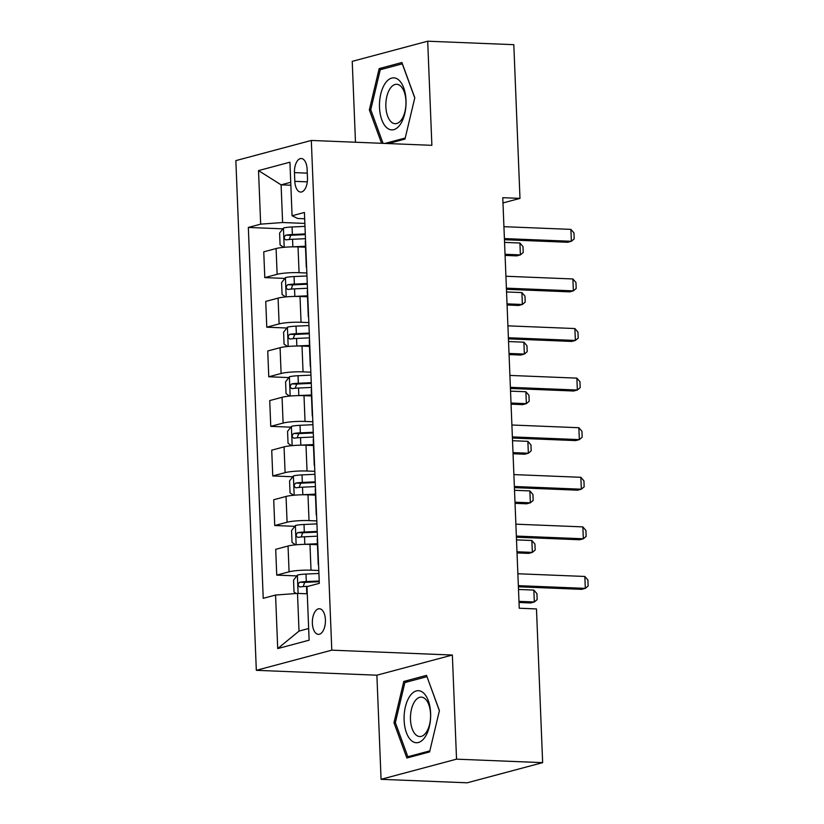 <?xml version="1.0" encoding="UTF-8"?>
<svg xmlns="http://www.w3.org/2000/svg" width="824" height="824" viewBox="0 0 824 824"><rect width="100%" height="100%" fill="white"/><g stroke="black" fill="none" stroke-linecap="round" stroke-linejoin="round"><path stroke-width="1.24" d="M325.418 619.792A12.823 6.53 -87.7 0 0 319.413 608.73A12.823 6.53 -87.7 0 0 312.368 623.284A12.823 6.53 -87.7 0 0 318.373 634.346A12.823 6.53 -87.7 0 0 325.418 619.792M381.069 779.319L456.537 759.161L452.355 655.039L376.887 675.196L381.069 779.319L467.177 782.8L542.645 762.643L536.476 608.936L519.254 608.236L502.764 197.688L519.985 198.388L513.816 44.681L427.697 41.2L352.229 61.357L355.484 142.243M376.887 675.196L256.326 670.324L235.849 160.608L311.317 140.451L331.794 650.167L256.326 670.324M294.467 172.618L294.817 181.342A12.422 6.324 -87.7 0 0 300.647 192.064A12.422 6.324 -87.7 0 0 307.465 177.963L307.115 169.239A12.422 6.324 -87.7 0 0 301.296 158.517A12.422 6.324 -87.7 0 0 294.467 172.618L307.27 173.133M290.738 182.258L281.097 184.844L282.611 222.521L260.672 224.149L248.333 227.445L263.227 598.327L275.566 595.031L297.505 593.404L299.019 631.091L308.66 628.506M260.672 224.149L258.52 170.599L289.935 162.204L292.077 215.754L297.701 218.494L304.674 218.772M275.566 595.031L277.719 648.581L309.124 640.186L306.981 586.636L319.321 583.341L304.417 212.458L292.077 215.754M456.537 759.161L542.645 762.643M452.355 655.039L331.794 650.167M311.317 140.451L431.879 145.323L427.697 41.2M502.97 202.931L519.985 198.388M290.851 185.235L281.097 184.844L258.52 170.599M304.859 223.417L282.611 222.521M305.508 247.21L298.031 246.912A16.027 2.153 177.7 0 0 276.091 248.529L263.752 251.825L264.792 277.606L284.857 278.419M306.847 273.002L299.071 272.692A16.027 2.153 177.7 0 0 277.132 274.31L264.792 277.606M307.496 296.794L300.018 296.486A16.027 2.153 177.7 0 0 278.09 298.113L265.74 301.409L266.78 327.19L286.855 328.003M308.846 322.586L301.059 322.277A16.027 2.153 177.7 0 0 279.12 323.894L266.78 327.19M309.484 346.379L302.017 346.07A16.027 2.153 177.7 0 0 280.078 347.697L267.738 350.993L268.768 376.774L288.843 377.588M310.833 372.17L303.047 371.861A16.027 2.153 177.7 0 0 281.108 373.478L268.768 376.774M311.482 395.953L304.005 395.654A16.027 2.153 177.7 0 0 282.066 397.281L269.726 400.577L270.766 426.358L290.831 427.172M312.832 421.754L305.045 421.435A16.027 2.153 177.7 0 0 283.106 423.062L270.766 426.358M313.47 445.537L305.992 445.238A16.027 2.153 177.7 0 0 284.064 446.866L271.724 450.162L272.754 475.942L292.829 476.756M314.82 471.338L307.033 471.019A16.027 2.153 177.7 0 0 285.094 472.646L272.754 475.942M315.458 495.121L307.991 494.822A16.027 2.153 177.7 0 0 286.052 496.439L273.712 499.746L274.742 525.527L294.817 526.33M316.807 520.923L309.021 520.603A16.027 2.153 177.7 0 0 287.082 522.231L274.742 525.527M317.456 544.705L309.978 544.406A16.027 2.153 177.7 0 0 288.039 546.024L275.7 549.32L276.74 575.111L296.805 575.914M318.806 570.507L311.019 570.187A16.027 2.153 177.7 0 0 289.08 571.815L276.74 575.111M307.259 593.795L297.505 593.404M305.56 240.907A16.027 2.153 177.7 0 0 305.271 241.339L306.301 267.12A16.027 2.153 177.7 0 0 306.631 267.532M248.333 227.445L282.869 228.835M307.558 290.491A16.027 2.153 177.7 0 0 307.259 290.923L308.3 316.704A16.027 2.153 177.7 0 0 308.619 317.116M309.546 340.075A16.027 2.153 177.7 0 0 309.257 340.508L310.288 366.289A16.027 2.153 177.7 0 0 310.617 366.701M311.534 389.649A16.027 2.153 177.7 0 0 311.245 390.092L312.275 415.873A16.027 2.153 177.7 0 0 312.605 416.285M313.532 439.233A16.027 2.153 177.7 0 0 313.233 439.666L314.274 465.457A16.027 2.153 177.7 0 0 314.603 465.859M315.52 488.817A16.027 2.153 177.7 0 0 315.232 489.25L316.262 515.041A16.027 2.153 177.7 0 0 316.591 515.443M317.508 538.402A16.027 2.153 177.7 0 0 317.219 538.834L318.249 564.615A16.027 2.153 177.7 0 0 318.579 565.027M277.719 648.581L299.019 631.091M388.207 143.561L404.975 139.081L414.802 97.768L401.906 62.521L379.174 68.598L369.348 109.911L381.574 143.294M429.592 751.931L439.419 710.618L426.513 675.371L403.791 681.438L393.965 722.751L406.86 757.998L429.592 751.931M370.821 109.973L369.348 109.911M383.778 68.783L379.174 68.598M395.438 722.813L393.965 722.751M408.385 681.623L403.791 681.438M503.928 226.682L570.898 229.381L573.967 232.945L574.204 238.898L571.372 241.288L567.705 242.266L504.453 239.712M570.898 229.381L571.372 241.288L504.401 238.579M291.737 246.87A10.619 1.432 -2.3 0 1 292.86 246.809L305.467 246.232M302.315 247.076L305.498 246.932M283.621 247.344L280.078 244.944L279.604 233.048L283.528 227.99A10.619 1.432 -2.3 0 1 292.067 226.971L304.983 226.384M305.282 233.923L292.366 234.51A10.619 1.432 177.7 0 0 285.784 235.139C283.714 237.116 283.775 238.703 285.969 239.897A10.619 1.432 -2.3 0 1 292.561 239.269L305.477 238.682M289.234 239.496L290.738 235.334A5.407 0.731 -2.3 0 1 292.602 235.201L305.313 234.624M505.081 255.419L516.71 255.883L520.387 254.904L519.913 243.008L504.556 242.38M519.913 243.008L522.972 246.572L523.219 252.515L520.387 254.904L505.04 254.286M505.915 276.256L572.886 278.965L575.955 282.529L576.192 288.482L573.37 290.862L569.693 291.851L506.441 289.296M572.886 278.965L573.37 290.862L506.399 288.163M507.914 325.841L574.884 328.549L577.954 332.113L578.191 338.067L575.358 340.446L571.691 341.435L508.429 338.87M574.884 328.549L575.358 340.446L508.387 337.747M509.901 375.425L576.872 378.134L579.942 381.697L580.178 387.651L577.356 390.03L573.679 391.009L510.427 388.454M576.872 378.134L577.356 390.03L510.375 387.332M293.735 296.455A10.619 1.432 -2.3 0 1 294.848 296.393L307.455 295.816M304.303 296.661L307.486 296.516M285.609 296.928L282.076 294.529L281.592 282.632L285.516 277.575A10.619 1.432 -2.3 0 1 294.055 276.555L306.971 275.968M307.27 283.507L294.353 284.095A10.619 1.432 177.7 0 0 287.772 284.713C285.701 286.701 285.763 288.287 287.967 289.482A10.619 1.432 -2.3 0 1 294.549 288.853L307.465 288.266M291.222 289.08L292.726 284.919A5.407 0.731 -2.3 0 1 294.601 284.785L307.301 284.208M507.069 304.993L518.708 305.467L522.375 304.489L521.901 292.592L506.554 291.964M521.901 292.592L524.97 296.156L525.207 302.099L522.375 304.489L507.028 303.871M295.723 346.039A10.619 1.432 -2.3 0 1 296.846 345.977L309.453 345.4M306.301 346.245L309.474 346.101M287.597 346.513L284.064 344.113L283.59 332.216L287.514 327.159A10.619 1.432 -2.3 0 1 296.043 326.139L308.959 325.552M309.268 333.092L296.352 333.679A10.619 1.432 177.7 0 0 289.77 334.297C287.689 336.285 287.761 337.871 289.955 339.055A10.619 1.432 -2.3 0 1 296.537 338.437L309.453 337.85M293.21 338.664L294.724 334.503A5.407 0.731 -2.3 0 1 296.589 334.369L309.288 333.792M509.067 354.577L520.696 355.051L524.373 354.073L523.889 342.166L508.542 341.548M523.889 342.166L526.958 345.73L527.195 351.683L524.373 354.073L509.016 353.455M297.711 395.613A10.619 1.432 -2.3 0 1 298.834 395.561L311.441 394.984M308.289 395.829L311.472 395.685M289.595 396.097L286.062 393.697L285.578 381.79L289.502 376.743A10.619 1.432 -2.3 0 1 298.041 375.723L310.957 375.136M311.256 382.676L298.339 383.263A10.619 1.432 177.7 0 0 291.758 383.881C289.688 385.869 289.749 387.455 291.954 388.64A10.619 1.432 -2.3 0 1 298.535 388.022L311.451 387.435M295.208 388.248L296.712 384.087A5.407 0.731 -2.3 0 1 298.576 383.953L311.287 383.376M511.055 404.162L522.694 404.636L526.361 403.657L525.887 391.75L510.53 391.132M525.887 391.75L528.946 395.314L529.193 401.267L526.361 403.657L511.014 403.029M511.889 425.009L578.86 427.718L581.929 431.282L582.166 437.225L579.344 439.614L575.667 440.593L512.415 438.038M578.86 427.718L579.344 439.614L512.374 436.905M299.709 445.197A10.619 1.432 -2.3 0 1 300.822 445.145L313.429 444.569M310.277 445.413L313.46 445.269M291.583 445.681L288.05 443.281L287.566 431.374L291.49 426.317A10.619 1.432 -2.3 0 1 300.029 425.308L312.945 424.721M313.244 432.26L300.327 432.847A10.619 1.432 177.7 0 0 293.746 433.465C291.675 435.453 291.737 437.039 293.941 438.224A10.619 1.432 -2.3 0 1 300.523 437.606L313.439 437.019M297.196 437.832L298.71 433.671A5.407 0.731 -2.3 0 1 300.575 433.537L313.274 432.961M513.043 453.746L524.682 454.22L528.349 453.241L527.875 441.334L512.528 440.716M527.875 441.334L530.944 444.898L531.181 450.852L528.349 453.241L513.002 452.613M400.289 124.424A26.038 13.266 -87.7 0 0 403.729 87.91A26.038 13.266 -87.7 0 0 385.241 83.306A26.038 13.266 -87.7 0 0 381.8 119.82A26.038 13.266 -87.7 0 0 400.289 124.424M401.607 119.552A19.714 10.043 -87.7 0 0 405.635 97.799A19.714 10.043 -87.7 0 0 396.704 84.295A19.714 10.043 -87.7 0 0 390.205 88.425A19.714 10.043 -87.7 0 0 386.178 110.189A19.714 10.043 -87.7 0 0 395.108 123.693A19.714 10.043 -87.7 0 0 401.607 119.552M383.047 143.355L370.748 109.746L380.266 69.721L402.287 63.839L414.76 97.922M405.233 138.02L384.983 143.428M404.121 720.248A26.038 13.266 -87.7 0 0 418.417 742.496A26.038 13.266 -87.7 0 0 430.633 713.172A26.038 13.266 -87.7 0 0 416.347 690.924A26.038 13.266 -87.7 0 0 404.121 720.248M410.486 719.517A19.714 10.043 -87.7 0 0 419.725 736.543A19.714 10.043 -87.7 0 0 430.561 714.161A19.714 10.043 -87.7 0 0 421.311 697.135A19.714 10.043 -87.7 0 0 410.486 719.517M426.997 676.689L439.377 710.772M429.84 750.87L407.859 756.741L395.355 722.596L404.883 682.56L426.904 676.679M411.083 756.875L407.859 756.741M513.888 474.593L580.858 477.302L583.928 480.866L584.164 486.809L581.332 489.199L577.665 490.177L514.403 487.623M580.858 477.302L581.332 489.199L514.361 486.49M515.875 524.177L582.846 526.886L585.916 530.45L586.152 536.393L583.33 538.783L579.653 539.761L516.401 537.207M582.846 526.886L583.33 538.783L516.349 536.074M517.863 573.761L584.834 576.46L587.903 580.024L588.151 585.977L585.318 588.367L581.641 589.345L518.389 586.791M584.834 576.46L585.318 588.367L518.347 585.658M301.697 494.781A10.619 1.432 -2.3 0 1 302.82 494.719L315.427 494.153M312.275 494.997L315.448 494.853M293.571 495.265L290.038 492.865L289.564 480.959L293.488 475.901A10.619 1.432 -2.3 0 1 302.017 474.892L314.933 474.305M315.242 481.834L302.326 482.431A10.619 1.432 177.7 0 0 295.744 483.049C293.663 485.027 293.735 486.613 295.929 487.808A10.619 1.432 -2.3 0 1 302.511 487.19L315.427 486.603M299.184 487.417L300.698 483.245A5.407 0.731 -2.3 0 1 302.562 483.122L315.273 482.534M515.041 503.33L526.67 503.804L530.347 502.815L529.863 490.919L514.516 490.301M529.863 490.919L532.932 494.482L533.169 500.436L530.347 502.815L514.99 502.197M303.685 544.365A10.619 1.432 -2.3 0 1 304.808 544.304L317.415 543.727M314.263 544.582L317.446 544.437M295.569 544.839L292.036 542.439L291.552 530.543L295.476 525.485A10.619 1.432 -2.3 0 1 304.015 524.476L316.931 523.889M317.23 531.418L304.313 532.016A10.619 1.432 177.7 0 0 297.732 532.634C295.662 534.611 295.723 536.197 297.928 537.392A10.619 1.432 -2.3 0 1 304.509 536.774L317.425 536.177M301.182 537.001L302.686 532.829A5.407 0.731 -2.3 0 1 304.55 532.706L317.261 532.119M517.029 552.914L528.668 553.378L532.335 552.399L531.861 540.503L516.504 539.885M531.861 540.503L534.92 544.067L535.167 550.02L532.335 552.399L516.988 551.781M296.197 593.496L294.024 592.023L293.55 580.127L297.464 575.07A10.619 1.432 -2.3 0 1 306.003 574.06L318.919 573.463M319.218 581.002L306.301 581.59A10.619 1.432 177.7 0 0 299.72 582.218C297.649 584.195 297.711 585.782 299.915 586.976A10.619 1.432 -2.3 0 1 306.497 586.358L308.351 586.266M303.17 586.575L304.684 582.414A5.407 0.731 -2.3 0 1 306.549 582.29L319.248 581.703M519.017 602.499L530.656 602.962L534.323 601.984L533.849 590.087L518.502 589.469M533.849 590.087L536.918 593.651L537.155 599.604L534.323 601.984L518.976 601.365M299.071 272.692L298.031 246.912M301.059 322.277L300.018 296.486M303.047 371.861L302.017 346.07M305.045 421.435L304.005 395.654M307.033 471.019L305.992 445.238M309.021 520.603L307.991 494.822M311.019 570.187L309.978 544.406M277.132 274.31L276.091 248.529M279.12 323.894L278.09 298.113M281.108 373.478L280.078 347.697M283.106 423.062L282.066 397.281M285.094 472.646L284.064 446.866M287.082 522.231L286.052 496.439M289.08 571.815L288.039 546.024M307.311 181.847L294.817 181.342M283.425 228.114L284.198 247.293M292.561 239.269L292.86 246.809M292.067 226.971L292.366 234.51M290.738 235.334L285.784 235.139M285.423 277.698L286.186 296.877M294.549 288.853L294.848 296.393M294.055 276.555L294.353 284.095M292.726 284.919L287.772 284.713M287.411 327.283L288.184 346.461M296.537 338.437L296.846 345.977M296.043 326.139L296.352 333.679M294.724 334.503L289.77 334.297M289.399 376.867L290.172 396.035M298.535 388.022L298.834 395.561M298.041 375.723L298.339 383.263M296.712 384.087L291.758 383.881M291.397 426.451L292.159 445.619M300.523 437.606L300.822 445.145M300.029 425.308L300.327 432.847M298.71 433.671L293.746 433.465M293.385 476.035L294.158 495.203M302.511 487.19L302.82 494.719M302.017 474.892L302.326 482.431M300.698 483.245L295.744 483.049M295.373 525.609L296.146 544.788M304.509 536.774L304.808 544.304M304.015 524.476L304.313 532.016M302.686 532.829L297.732 532.634M297.371 575.193L298.103 593.424M306.497 586.358L306.796 593.774M306.003 574.06L306.301 581.59M304.684 582.414L299.72 582.218"/></g></svg>
